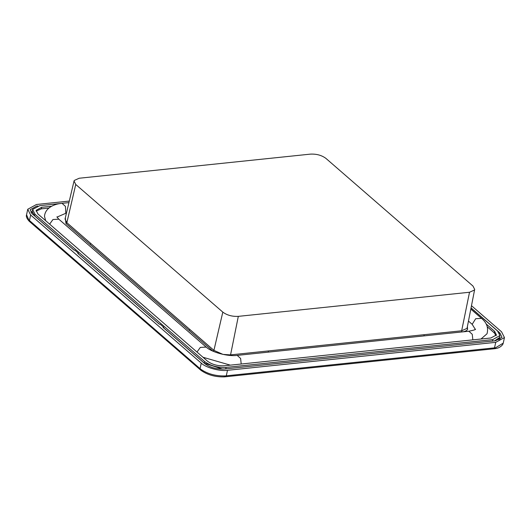 <?xml version="1.0" encoding="UTF-8"?>
<svg xmlns="http://www.w3.org/2000/svg" width="531" height="531" viewBox="0 0 531 531"><rect width="100%" height="100%" fill="white"/><g stroke="black" fill="none" stroke-linecap="round" stroke-linejoin="round"><path stroke-width="0.8" d="M468.461 321.089L472.185 324.322L475.683 318.713L481.524 318.368L470.818 309.075M56.99 217.106L66.481 212.991M475.285 329.359L472.185 324.322M36.081 211.132L41.325 208.849L48.879 208.059M496.113 335.705L494.248 332.844L487.292 326.804M480.986 339.017L487.007 333.787C488.613 327.859 486.788 322.715 481.524 318.368M202.995 357.257L230.321 365.149M65.771 213.064L65.452 206.406L62.041 203.333C56.326 203.665 45.314 206.771 44.491 216.296L45.639 220.664M268.487 352.126L268.215 350.951L423.891 334.722L424.216 335.891M222.808 312.115L75.741 184.456L74.041 181.011L74.254 180.467L79.192 178.237L310.396 154.129C316.509 153.837 321.673 155.251 325.895 158.371L472.962 286.036L474.681 289.402L474.448 290.026L469.517 292.256L238.313 316.363C232.2 316.649 227.029 315.235 222.808 312.115L213.927 350.367L189.906 329.519L189.029 330.375L213.031 351.21L213.927 350.374L222.927 354.376M223.033 354.396L230.447 354.894L268.215 350.951M189.029 330.375L89.971 244.386L90.881 243.556L189.906 329.519M74.041 181.011L65.047 219.037L66.86 222.708L90.881 243.556M467.393 326.565L467.592 329.406C466.776 330.767 464.89 331.616 461.957 331.955L461.651 330.786L466.915 328.41L467.161 327.733M486.15 323.963L494.587 331.284L496.425 334.955L490.87 337.981L224.241 365.786C217.677 366.065 212.115 364.545 207.548 361.213L37.947 213.993L36.108 210.322L41.664 207.289L51.573 206.26M60.846 203.473L39.765 205.67L32.67 209.413L32.179 211.252L34.575 215.818L74.134 250.154M471.037 307.987L497.54 330.999L499.936 335.559L492.768 339.601L226.08 367.406C217.644 367.771 210.495 365.813 204.627 361.538L34.993 214.278L32.67 209.413M494.726 340.822L499.618 337.437L499.936 335.559M78.402 253.858L159.439 324.209M163.714 327.912L204.276 363.124L222.562 369.118M471.482 305.703L501.563 331.815L504.45 337.577L495.722 342.342L227.494 370.306C220.013 371.534 205.583 367.578 201.256 363.124L30.639 215.015L29.444 220.544L29.749 221.719L29.079 221.108C26.769 218.453 25.926 216.349 26.55 214.796L27.751 209.254L30.639 215.015M69.302 201.07L36.473 204.495L27.751 209.254M471.057 307.887L499.863 332.897L501.987 337.304L495.509 340.743L224.367 369.012C216.675 369.344 210.157 367.558 204.807 363.655L163.083 327.435L163.814 327.361L163.701 327.972M37.827 205.975L36.685 206.094L30.161 209.758L32.338 213.94L74.061 250.161L74.791 250.088L78.502 253.307L77.772 253.38L159.373 324.215L160.103 324.142L163.814 327.361M499.386 338.267L500.255 339.375M32.106 211.716L30.891 212.36M78.502 253.307L78.389 253.918M89.971 244.386L65.97 223.544L66.86 222.708M65.326 217.863L65.97 223.544M56.883 216.86L58.802 219.177L52.961 219.522L49.642 224.142M58.802 219.177L206.147 347.082L200.306 347.427L196.988 352.046M206.147 347.082C211.384 352.119 227.587 356.726 237.204 355.385L240.616 358.458L241.2 364.014M237.204 355.385L468.846 331.231L472.258 334.304L472.842 339.867M238.313 316.363L230.447 355.451M423.891 334.722L461.651 330.786M41.325 208.849L41.664 207.289M494.587 331.284L494.248 332.844M75.741 184.456L66.86 222.701M469.517 292.256L461.658 330.786M498.961 339.82L499.618 337.437M34.993 214.278L34.568 215.871M204.262 363.184L204.627 361.538M226.08 367.406L225.728 368.999M492.516 341.181L492.768 339.601M494.275 348.535L495.589 347.739L494.527 347.865L493.312 348.655M495.722 342.342L494.527 347.865L225.19 375.928C215.705 376.16 207.568 373.93 200.784 369.244L201.096 370.426C207.667 374.979 215.467 377.129 224.48 376.871L494.819 348.688C495.124 348.535 499.591 348.588 502.718 344.519L503.249 343.126L495.589 347.739M227.494 370.306L226.299 375.835L225.078 376.625M225.19 375.928L224.075 376.711M200.784 369.244L200.061 368.653L200.366 369.828L29.749 221.719M201.256 363.124L200.061 368.653L28.793 219.94L29.079 221.108M28.793 219.94L26.55 214.796M499.664 333.687L499.863 332.897M68.937 202.616L62.041 203.333M475.491 329.18C475.955 329.552 473.745 330.236 468.846 331.231M474.681 289.402L467.161 327.746M31.787 213.701L32.179 211.252M201.096 370.426L200.366 369.828M503.249 343.126L504.45 337.577"/></g></svg>
